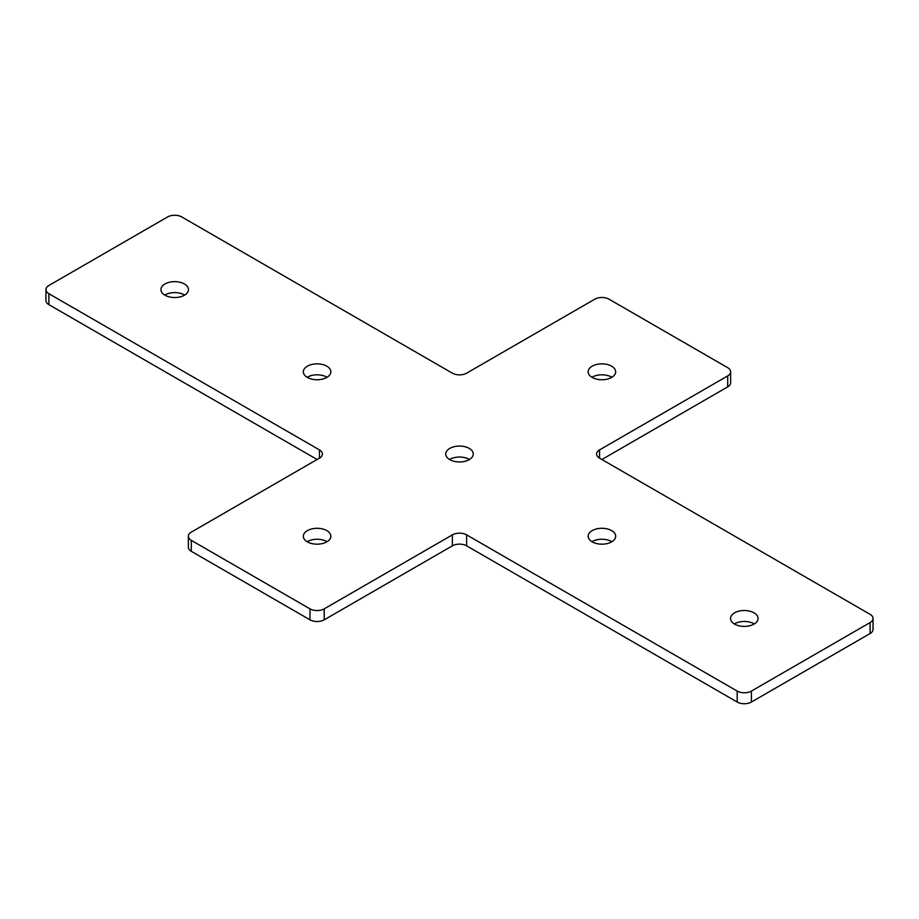 <?xml version="1.0" encoding="UTF-8"?>
<svg xmlns="http://www.w3.org/2000/svg" width="919" height="919" viewBox="0 0 919 919"><rect width="100%" height="100%" fill="white"/><g stroke="black" fill="none" stroke-linecap="round" stroke-linejoin="round"><path stroke-width="1.38" d="M591.939 541.716A13.762 7.949 180 0 1 611.64 541.578A13.762 7.949 180 0 1 611.87 541.716M592.169 541.854A13.762 7.949 180 0 1 588.149 536.236A13.762 7.949 180 0 1 596.638 528.896A13.762 7.949 180 0 1 611.64 530.619A13.762 7.949 180 0 1 615.661 536.236A13.762 7.949 180 0 1 607.172 543.577A13.762 7.949 180 0 1 592.169 541.854M734.35 623.932A13.762 7.949 180 0 1 754.039 623.794A13.762 7.949 180 0 1 754.269 623.932M734.58 624.07A13.762 7.949 180 0 1 730.548 618.453A13.762 7.949 180 0 1 739.048 611.112A13.762 7.949 180 0 1 754.039 612.835A13.762 7.949 180 0 1 758.072 618.453A13.762 7.949 180 0 1 749.571 625.793A13.762 7.949 180 0 1 734.58 624.07M327.061 377.284A13.762 7.949 0 0 0 326.831 377.146A13.762 7.949 0 0 0 307.13 377.284M326.831 366.187A13.762 7.949 0 0 0 311.828 364.464A13.762 7.949 0 0 0 303.339 371.804A13.762 7.949 0 0 0 307.36 377.422A13.762 7.949 0 0 0 322.362 379.145A13.762 7.949 0 0 0 330.851 371.804A13.762 7.949 0 0 0 326.831 366.187M184.65 295.068A13.762 7.949 0 0 0 184.42 294.93A13.762 7.949 0 0 0 164.731 295.068M184.42 283.971A13.762 7.949 0 0 0 169.429 282.248A13.762 7.949 0 0 0 160.928 289.588A13.762 7.949 0 0 0 164.96 295.206A13.762 7.949 0 0 0 179.952 296.929A13.762 7.949 0 0 0 188.452 289.588A13.762 7.949 0 0 0 184.42 283.971M327.061 541.716A13.762 7.949 0 0 0 326.831 541.578A13.762 7.949 0 0 0 307.13 541.716M326.831 530.619A13.762 7.949 0 0 0 311.828 528.896A13.762 7.949 0 0 0 303.339 536.236A13.762 7.949 0 0 0 307.36 541.854A13.762 7.949 0 0 0 322.362 543.577A13.762 7.949 0 0 0 330.851 536.236A13.762 7.949 0 0 0 326.831 530.619M469.46 459.5A13.762 7.949 0 0 0 469.23 459.362A13.762 7.949 0 0 0 449.54 459.5M469.23 448.403A13.762 7.949 0 0 0 454.239 446.68A13.762 7.949 0 0 0 445.738 454.02A13.762 7.949 0 0 0 449.77 459.638A13.762 7.949 0 0 0 464.761 461.361A13.762 7.949 0 0 0 473.262 454.02A13.762 7.949 0 0 0 469.23 448.403M611.87 377.284A13.762 7.949 0 0 0 611.64 377.146A13.762 7.949 0 0 0 591.939 377.284M611.64 366.187A13.762 7.949 0 0 0 596.638 364.464A13.762 7.949 0 0 0 588.149 371.804A13.762 7.949 0 0 0 592.169 377.422A13.762 7.949 0 0 0 607.172 379.145A13.762 7.949 0 0 0 615.661 371.804A13.762 7.949 0 0 0 611.64 366.187M599.533 449.908A10.075 5.813 0 0 0 596.58 454.02A10.075 5.813 0 0 0 599.533 458.133L599.533 449.908L727.699 375.917A10.075 5.813 180 0 0 730.639 371.804A10.075 5.813 180 0 0 727.699 367.692L609.021 299.18A10.075 5.813 0 0 0 594.788 299.18L466.622 373.171A10.075 5.813 180 0 1 452.378 373.171L181.813 216.964A10.075 5.813 0 0 0 167.568 216.964L48.902 285.476A10.075 5.813 0 0 0 45.95 289.588A10.075 5.813 0 0 0 48.902 293.701L319.467 449.908A10.075 5.813 180 0 1 322.42 454.02A10.075 5.813 180 0 1 319.467 458.133L191.301 532.124A10.075 5.813 0 0 0 188.361 536.236A10.075 5.813 0 0 0 191.301 540.349L191.301 551.308L309.979 619.82A10.075 5.813 0 0 0 324.212 619.82L324.212 608.86A10.075 5.813 180 0 1 309.979 608.86L309.979 619.82M191.301 540.349L309.979 608.86M599.533 458.133L870.098 614.34A10.075 5.813 180 0 1 873.05 618.453A10.075 5.813 180 0 1 870.098 622.565L751.432 691.077A10.075 5.813 180 0 1 737.187 691.077L466.622 534.869A10.075 5.813 0 0 0 452.378 534.869L324.212 608.86M191.301 551.308A10.075 5.813 180 0 1 188.361 547.196L188.361 536.236M48.902 293.701L48.902 304.66L317.089 459.5M48.902 304.66A10.075 5.813 180 0 1 45.95 300.547L45.95 289.588M727.699 375.917L727.699 386.876A10.075 5.813 0 0 0 730.639 382.763L730.639 371.804M727.699 386.876L601.911 459.5M870.098 622.565L870.098 633.524A10.075 5.813 0 0 0 873.05 629.412L873.05 618.453M870.098 633.524L751.432 702.036L751.432 691.077M737.187 691.077L737.187 702.036A10.075 5.813 0 0 0 751.432 702.036M737.187 702.036L466.622 545.829L466.622 534.869M452.378 534.869L452.378 545.829A10.075 5.813 180 0 1 466.622 545.829M452.378 545.829L324.212 619.82M319.467 458.133L319.467 449.908"/></g></svg>
